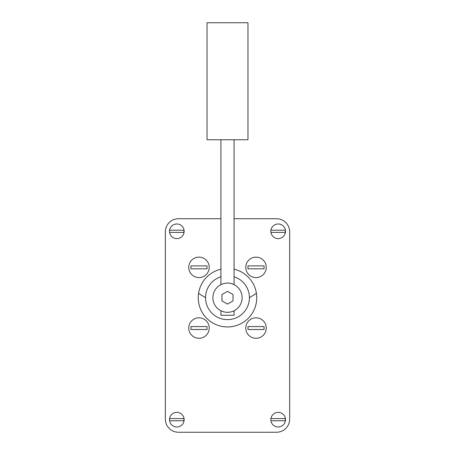 <?xml version="1.0" encoding="UTF-8"?>
<svg xmlns="http://www.w3.org/2000/svg" width="455" height="455" viewBox="0 0 455 455"><rect width="100%" height="100%" fill="white"/><g stroke="black" fill="none" stroke-linecap="round" stroke-linejoin="round"><path stroke-width="0.68" d="M220.92 276.771A21.937 21.937 0 0 0 227.5 319.637A21.937 21.937 0 0 0 249.437 297.701L249.437 297.701A21.937 21.937 0 0 0 234.08 276.771M270.947 230.207A7.314 7.314 0 0 1 278.727 224.008A7.314 7.314 0 0 1 285.49 231.305A7.314 7.314 0 0 1 278.727 238.596A7.314 7.314 0 0 1 270.947 232.397L285.268 232.397L285.268 230.207L270.788 230.207L270.947 232.397M270.947 418.577A7.314 7.314 0 0 1 278.727 412.378A7.314 7.314 0 0 1 285.49 419.675A7.314 7.314 0 0 1 278.727 426.966A7.314 7.314 0 0 1 270.947 420.767L285.268 420.767L285.268 418.577L270.788 418.577L270.947 420.767M169.596 230.207A7.314 7.314 0 0 1 177.376 224.008A7.314 7.314 0 0 1 184.138 231.305A7.314 7.314 0 0 1 177.376 238.596A7.314 7.314 0 0 1 169.596 232.397L183.917 232.397L183.917 230.207L169.436 230.207L169.596 232.397M169.596 418.577A7.314 7.314 0 0 1 177.376 412.378A7.314 7.314 0 0 1 184.138 419.675A7.314 7.314 0 0 1 177.376 426.966A7.314 7.314 0 0 1 169.596 420.767L183.917 420.767L183.917 418.577L169.436 418.577L169.596 420.767M220.92 218.724L178.508 218.724A13.161 13.161 0 0 0 165.341 231.885L165.341 419.089A13.161 13.161 0 0 0 178.508 432.25L276.492 432.25A13.161 13.161 0 0 0 289.659 419.089L289.659 231.885A13.161 13.161 0 0 0 276.492 218.724L234.08 218.724M188.745 328.049A10.237 10.237 0 0 0 198.983 338.287A10.237 10.237 0 0 0 209.22 328.049A10.237 10.237 0 0 0 198.983 317.812A10.237 10.237 0 0 0 188.745 328.049M188.745 267.352A10.237 10.237 0 0 0 198.983 277.59A10.237 10.237 0 0 0 209.22 267.352A10.237 10.237 0 0 0 198.983 257.115A10.237 10.237 0 0 0 188.745 267.352M245.78 328.049A10.237 10.237 0 0 0 256.017 338.287A10.237 10.237 0 0 0 266.255 328.049A10.237 10.237 0 0 0 256.017 317.812A10.237 10.237 0 0 0 245.78 328.049M245.78 267.352A10.237 10.237 0 0 0 256.017 277.59A10.237 10.237 0 0 0 266.255 267.352A10.237 10.237 0 0 0 256.017 257.115A10.237 10.237 0 0 0 245.78 267.352M205.563 297.701L198.659 293.424L205.563 297.701M190.935 326.582L190.935 329.511L207.025 329.511L207.025 326.582L190.935 326.582M190.935 265.891L190.935 268.814L207.025 268.814L207.025 265.891L190.935 265.891M247.975 326.582L247.975 329.511L264.065 329.511L264.065 326.582L247.975 326.582M247.975 265.891L247.975 268.814L264.065 268.814L264.065 265.891L247.975 265.891M220.92 269.201A29.251 29.251 0 0 0 227.5 326.952A29.251 29.251 0 0 0 234.08 269.201M256.341 293.424L249.437 297.701L256.438 293.424M242.123 297.701A14.623 14.623 0 0 0 227.5 283.073A14.623 14.623 0 0 0 212.877 297.701A14.623 14.623 0 0 0 227.5 312.323A14.623 14.623 0 0 0 242.123 297.701M220.92 284.637L221.767 284.244L220.92 284.637L220.92 139.748M222.842 283.835L223.166 283.732M226.254 283.129L226.67 283.101M227.307 283.078L227.915 283.078M229.155 283.169L229.559 283.22M230.361 283.357L230.748 283.442M231.834 283.732L232.158 283.835M233.233 284.244L234.08 284.637L234.08 139.748M220.92 310.759L221.767 311.152L220.92 310.759L220.92 315.252L234.08 315.252L234.08 310.759L233.233 311.152M232.158 311.561L231.834 311.669M230.748 311.959L230.361 312.045M229.559 312.181L229.155 312.232M227.915 312.318L227.085 312.318M226.67 312.301L226.254 312.272M225.845 312.232L225.441 312.181L225.845 312.232M224.639 312.045L224.252 311.959M233.04 294.499L227.5 291.302L221.96 294.499L221.96 300.897L227.5 304.099L233.04 300.897L233.04 294.499M207.025 139.748L247.975 139.748L247.975 22.75L207.025 22.75L207.025 139.748"/></g></svg>
